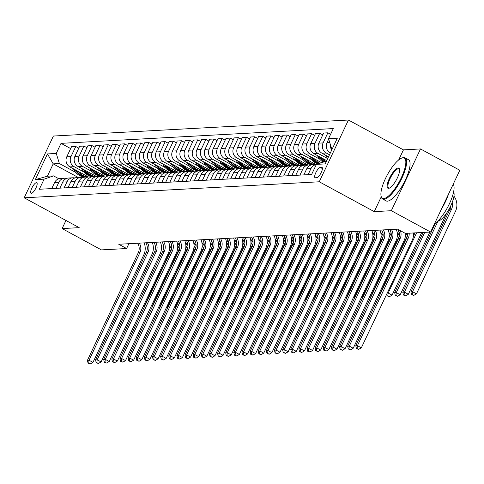 <?xml version="1.0" encoding="UTF-8"?>
<svg xmlns="http://www.w3.org/2000/svg" width="484" height="484" viewBox="0 0 484 484"><rect width="100%" height="100%" fill="white"/><g stroke="black" fill="none" stroke-linecap="round" stroke-linejoin="round"><path stroke-width="0.73" d="M31.375 193.346A6.002 1.809 -61.5 0 0 35.743 188.379A6.002 1.809 -61.5 0 0 36.766 182.728A6.002 1.809 -61.5 0 0 36.427 182.662A6.002 1.809 -61.5 0 0 32.059 187.629A6.002 1.809 -61.5 0 0 31.043 193.273A6.002 1.809 -61.5 0 0 31.375 193.346M348.444 120.026L53.391 136.04L24.2 197.799L319.252 181.784L348.444 120.026L403.438 149.877L398.683 159.938M381.253 196.806L374.247 211.635L391.326 210.709L420.517 148.945L403.438 149.877M420.517 148.945L459.8 170.265L430.609 232.03L391.326 210.709M430.609 232.03L405.392 233.397L397.539 229.132L118.755 244.263L126.608 248.528L128.883 243.712M321.703 167.343L320.275 167.416A5.814 1.748 -61.5 0 0 316.04 172.231A5.814 1.748 -61.5 0 0 315.054 177.701A5.814 1.748 -61.5 0 0 315.38 177.767L316.814 177.688A5.814 1.748 -61.5 0 0 321.043 172.879A5.814 1.748 -61.5 0 0 322.029 167.41A5.814 1.748 -61.5 0 0 321.703 167.343L322.265 167.645M332.345 148.721L331.667 148.757L328.539 138.672L333.313 128.575L61.032 143.349L70.658 148.576M328.539 138.672L337.318 138.194L325.169 163.901L316.385 164.379L326.506 161.075M78.281 177.483L53.204 163.87L47.365 176.224L53.549 175.892L44.105 179.153L39.331 189.256L311.611 174.476L316.385 164.379M44.105 179.153L35.326 179.631L47.474 153.924L56.259 153.452L61.032 143.349M65.951 220.462L62.115 228.575L101.398 249.895L126.608 248.528M62.115 228.575L79.195 227.649L24.2 197.799M374.247 211.635L319.252 181.784M53.549 175.892L58.83 178.753M332.193 149.042L331.667 148.757M330.366 152.908L330.13 152.781A7.502 7.03 -93.1 0 1 327.002 142.695L328.684 139.144M329.489 154.765L326.228 152.992A7.502 7.03 -93.1 0 1 323.1 142.907L327.874 132.81L330.608 134.292M328.521 156.762A14.345 13.449 -93.1 0 0 328.533 156.786L321.999 153.222A7.502 7.03 -93.1 0 1 318.871 143.137L323.645 133.04L327.874 132.81M327.662 158.625L318.097 153.434A7.502 7.03 -93.1 0 1 314.969 143.349L319.743 133.251L322.767 134.891M326.712 160.634L313.868 153.664A7.502 7.03 -93.1 0 1 310.74 143.579L315.514 133.481L319.743 133.251M319.706 159.163L309.966 153.876A7.502 7.03 -93.1 0 1 306.838 143.79L311.611 133.693L314.636 135.332M321.436 162.63L305.737 154.106A7.502 7.03 -93.1 0 1 302.609 144.02L307.382 133.917L311.611 133.693M311.575 159.605L301.834 154.317A7.502 7.03 -93.1 0 1 298.701 144.232L303.474 134.135L306.505 135.774M316.076 164.578L297.606 154.547A7.502 7.03 -93.1 0 1 294.472 144.462L299.245 134.358L303.474 134.135M303.438 160.047L293.697 154.759A7.502 7.03 -93.1 0 1 290.569 144.674L295.343 134.57L298.368 136.216M307.945 165.02L289.468 154.989A7.502 7.03 -93.1 0 1 286.34 144.904L291.114 134.8L295.343 134.57M295.307 160.488L285.566 155.201A7.502 7.03 -93.1 0 1 282.438 145.115L287.212 135.012L290.237 136.657M299.814 165.461L281.337 155.431A7.502 7.03 -93.1 0 1 278.209 145.345L282.983 135.242L287.212 135.012M287.175 160.93L277.435 155.642A7.502 7.03 -93.1 0 1 274.307 145.557L279.08 135.453L282.105 137.099M291.683 165.897L273.206 155.872A7.502 7.03 -93.1 0 1 270.078 145.787L274.851 135.683L279.08 135.453M279.044 161.372L269.304 156.084A7.502 7.03 -93.1 0 1 266.17 145.999L270.943 135.895L273.974 137.541M283.545 166.339L265.075 156.314A7.502 7.03 -93.1 0 1 261.941 146.228L266.714 136.125L270.943 135.895M270.913 161.813L261.166 156.526A7.502 7.03 -93.1 0 1 258.039 146.44L262.812 136.337L265.843 137.982M275.414 166.78L256.937 156.756A7.502 7.03 -93.1 0 1 253.81 146.664L258.583 136.567L262.812 136.337M262.776 162.255L253.035 156.967A7.502 7.03 -93.1 0 1 249.907 146.876L254.681 136.778L257.706 138.424M267.283 167.222L248.806 157.197A7.502 7.03 -93.1 0 1 245.678 147.106L250.452 137.008L254.681 136.778M254.644 162.697L244.904 157.409A7.502 7.03 -93.1 0 1 241.776 147.317L246.55 137.22L249.575 138.866M259.152 167.664L240.675 157.639A7.502 7.03 -93.1 0 1 237.547 147.547L242.321 137.45L246.55 137.22M246.513 163.138L236.773 157.851A7.502 7.03 -93.1 0 1 233.645 147.759L238.418 137.662L241.443 139.307M251.021 168.105L232.544 158.08A7.502 7.03 -93.1 0 1 229.416 147.989L234.189 137.892L238.418 137.662M238.382 163.58L228.636 158.292A7.502 7.03 -93.1 0 1 225.508 148.201L230.281 138.103L233.312 139.749M242.883 168.547L224.407 158.522A7.502 7.03 -93.1 0 1 221.279 148.431L226.052 138.333L230.281 138.103M230.245 164.022L220.504 158.734A7.502 7.03 -93.1 0 1 217.376 148.642L222.15 138.545L225.175 140.191M234.752 168.989L216.275 158.964A7.502 7.03 -93.1 0 1 213.148 148.872L217.921 138.775L222.15 138.545M222.114 164.463L212.373 159.175A7.502 7.03 -93.1 0 1 209.245 149.084L214.019 138.987L217.044 140.632M226.621 169.43L208.144 159.405A7.502 7.03 -93.1 0 1 205.016 149.314L209.79 139.217L214.019 138.987M213.982 164.905L204.242 159.617A7.502 7.03 -93.1 0 1 201.114 149.526L205.888 139.428L208.913 141.074M218.49 169.872L200.013 159.847A7.502 7.03 -93.1 0 1 196.885 149.756L201.659 139.658L205.888 139.428M205.851 165.346L196.111 160.059A7.502 7.03 -93.1 0 1 192.977 149.967L197.75 139.87L200.781 141.516M210.352 170.314L191.882 160.289A7.502 7.03 -93.1 0 1 188.748 150.197L193.521 140.1L197.75 139.87M197.714 165.788L187.974 160.5A7.502 7.03 -93.1 0 1 184.846 150.409L189.619 140.312L192.644 141.957M202.221 170.755L183.745 160.73A7.502 7.03 -93.1 0 1 180.617 150.639L185.39 140.542L189.619 140.312M189.583 166.224L179.842 160.942A7.502 7.03 -93.1 0 1 176.714 150.851L181.488 140.753L184.513 142.393M194.09 171.197L175.613 161.172A7.502 7.03 -93.1 0 1 172.486 151.081L177.259 140.983L181.488 140.753M181.452 166.665L171.711 161.384A7.502 7.03 -93.1 0 1 168.583 151.292L173.357 141.195L176.382 142.834M185.959 171.638L167.482 161.608A7.502 7.03 -93.1 0 1 164.354 151.522L169.128 141.425L173.357 141.195M173.32 167.107L163.58 161.825A7.502 7.03 -93.1 0 1 160.446 151.734L165.219 141.637L168.251 143.276M177.822 172.08L159.351 162.049A7.502 7.03 -93.1 0 1 156.217 151.964L160.99 141.866L165.219 141.637M165.189 167.549L155.443 162.261A7.502 7.03 -93.1 0 1 152.315 152.176L157.088 142.078L160.119 143.718M169.69 172.522L151.214 162.491A7.502 7.03 -93.1 0 1 148.086 152.406L152.859 142.308L157.088 142.078M157.052 167.99L147.311 162.703A7.502 7.03 -93.1 0 1 144.184 152.617L148.957 142.52L151.982 144.159M161.559 172.963L143.082 162.933A7.502 7.03 -93.1 0 1 139.955 152.847L144.728 142.75L148.957 142.52M148.921 168.432L139.18 163.144A7.502 7.03 -93.1 0 1 136.052 153.059L140.826 142.962L143.851 144.601M153.428 173.405L134.951 163.374A7.502 7.03 -93.1 0 1 131.823 153.289L136.597 143.191L140.826 142.962M140.79 168.874L131.049 163.586A7.502 7.03 -93.1 0 1 127.921 153.501L132.695 143.403L135.72 145.043M145.297 173.847L126.82 163.816A7.502 7.03 -93.1 0 1 123.692 153.73L128.466 143.633L132.695 143.403M132.658 169.315L122.912 164.028A7.502 7.03 -93.1 0 1 119.784 153.942L124.557 143.845L127.588 145.484M137.16 174.288L118.683 164.257A7.502 7.03 -93.1 0 1 115.555 154.172L120.328 144.075L124.557 143.845M124.521 169.757L114.781 164.469A7.502 7.03 -93.1 0 1 111.653 154.384L116.426 144.286L119.451 145.926M129.028 174.73L110.552 164.699A7.502 7.03 -93.1 0 1 107.424 154.614L112.197 144.516L116.426 144.286M116.39 170.199L106.649 164.911A7.502 7.03 -93.1 0 1 103.522 154.826L108.295 144.728L111.32 146.368M120.897 175.172L102.42 165.141A7.502 7.03 -93.1 0 1 99.293 155.055L104.066 144.958L108.295 144.728M108.259 170.64L98.518 165.353A7.502 7.03 -93.1 0 1 95.39 155.267L100.164 145.17L103.189 146.809M112.766 175.613L94.289 165.582A7.502 7.03 -93.1 0 1 91.161 155.497L95.935 145.394L100.164 145.17M100.127 171.082L90.387 165.794A7.502 7.03 -93.1 0 1 87.253 155.709L92.027 145.605L95.058 147.251M104.629 176.055L86.158 166.024A7.502 7.03 -93.1 0 1 83.024 155.939L87.798 145.835L92.027 145.605M91.99 171.524L82.25 166.236A7.502 7.03 -93.1 0 1 79.122 156.151L83.895 146.047L86.92 147.693M96.498 176.497L78.021 166.466A7.502 7.03 -93.1 0 1 74.893 156.38L79.666 146.277L83.895 146.047M83.859 171.965L74.119 166.678A7.502 7.03 -93.1 0 1 70.991 156.592L75.764 146.489L78.789 148.134M88.366 176.932L69.89 166.907A7.502 7.03 -93.1 0 1 66.762 156.822L71.535 146.719L75.764 146.489M75.728 172.407L59.387 163.538L53.204 163.87L47.474 153.924M331.709 150.064A7.502 7.03 -93.1 0 1 330.524 145.067M308.09 174.67L310.952 168.613A7.502 7.03 -93.1 0 1 316.288 164.584M303.861 174.893L306.723 168.843A7.502 7.03 -93.1 0 1 312.597 164.766L316.3 164.566M299.953 175.105L302.815 169.055A7.502 7.03 -93.1 0 1 308.695 164.977A7.502 7.03 -93.1 0 1 310.661 165.165M295.724 175.335L298.586 169.285A7.502 7.03 -93.1 0 1 304.466 165.207L308.695 164.977M291.822 175.547L294.683 169.497A7.502 7.03 -93.1 0 1 300.564 165.419A7.502 7.03 -93.1 0 1 302.53 165.607M287.593 175.777L290.454 169.727A7.502 7.03 -93.1 0 1 296.335 165.649L300.564 165.419M283.691 175.988L286.552 169.938A7.502 7.03 -93.1 0 1 292.433 165.861A7.502 7.03 -93.1 0 1 294.399 166.048M279.462 176.218L282.323 170.168A7.502 7.03 -93.1 0 1 288.204 166.091L292.433 165.861M275.559 176.43L278.421 170.38A7.502 7.03 -93.1 0 1 284.296 166.302A7.502 7.03 -93.1 0 1 286.268 166.49M271.33 176.66L274.192 170.61A7.502 7.03 -93.1 0 1 280.067 166.532L284.296 166.302M267.422 176.872L270.284 170.822A7.502 7.03 -93.1 0 1 276.164 166.744A7.502 7.03 -93.1 0 1 278.131 166.932M263.193 177.102L266.055 171.046A7.502 7.03 -93.1 0 1 271.935 166.974L276.164 166.744M259.291 177.313L262.153 171.257A7.502 7.03 -93.1 0 1 268.033 167.186A7.502 7.03 -93.1 0 1 269.999 167.373M255.062 177.543L257.924 171.487A7.502 7.03 -93.1 0 1 263.804 167.416L268.033 167.186M251.16 177.755L254.021 171.699A7.502 7.03 -93.1 0 1 259.902 167.627A7.502 7.03 -93.1 0 1 261.868 167.815M246.931 177.985L249.792 171.929A7.502 7.03 -93.1 0 1 255.673 167.857L259.902 167.627M243.028 178.197L245.89 172.141A7.502 7.03 -93.1 0 1 251.765 168.069A7.502 7.03 -93.1 0 1 253.737 168.257M238.8 178.427L241.661 172.371A7.502 7.03 -93.1 0 1 247.536 168.293L251.765 168.069M234.891 178.638L237.759 172.582A7.502 7.03 -93.1 0 1 243.633 168.511A7.502 7.03 -93.1 0 1 245.6 168.698M230.662 178.868L233.53 172.812A7.502 7.03 -93.1 0 1 239.405 168.734L243.633 168.511M226.76 179.08L229.622 173.024A7.502 7.03 -93.1 0 1 235.502 168.946A7.502 7.03 -93.1 0 1 237.469 169.14M222.531 179.31L225.393 173.254A7.502 7.03 -93.1 0 1 231.273 169.176L235.502 168.946M218.629 179.522L221.49 173.466A7.502 7.03 -93.1 0 1 227.371 169.388A7.502 7.03 -93.1 0 1 229.337 169.582M214.4 179.752L217.262 173.696A7.502 7.03 -93.1 0 1 223.142 169.618L227.371 169.388M210.498 179.963L213.359 173.907A7.502 7.03 -93.1 0 1 219.24 169.83A7.502 7.03 -93.1 0 1 221.206 170.023M206.269 180.193L209.13 174.137A7.502 7.03 -93.1 0 1 215.011 170.059L219.24 169.83M202.366 180.405L205.228 174.349A7.502 7.03 -93.1 0 1 211.103 170.271A7.502 7.03 -93.1 0 1 213.075 170.465M198.137 180.635L200.999 174.579A7.502 7.03 -93.1 0 1 206.874 170.501L211.103 170.271M194.229 180.847L197.091 174.791A7.502 7.03 -93.1 0 1 202.971 170.713A7.502 7.03 -93.1 0 1 204.938 170.906M190 181.077L192.862 175.02A7.502 7.03 -93.1 0 1 198.743 170.943L202.971 170.713M186.098 181.288L188.96 175.232A7.502 7.03 -93.1 0 1 194.84 171.154A7.502 7.03 -93.1 0 1 196.806 171.348M181.869 181.518L184.731 175.462A7.502 7.03 -93.1 0 1 190.611 171.384L194.84 171.154M177.967 181.73L180.828 175.674A7.502 7.03 -93.1 0 1 186.709 171.596A7.502 7.03 -93.1 0 1 188.675 171.79M173.738 181.96L176.599 175.904A7.502 7.03 -93.1 0 1 182.48 171.826L186.709 171.596M169.836 182.172L172.697 176.115A7.502 7.03 -93.1 0 1 178.572 172.038A7.502 7.03 -93.1 0 1 180.544 172.225M165.607 182.401L168.468 176.345A7.502 7.03 -93.1 0 1 174.343 172.268L178.572 172.038M161.698 182.613L164.56 176.557A7.502 7.03 -93.1 0 1 170.441 172.479A7.502 7.03 -93.1 0 1 172.407 172.667M157.469 182.843L160.331 176.787A7.502 7.03 -93.1 0 1 166.212 172.709L170.441 172.479M153.567 183.055L156.429 176.999A7.502 7.03 -93.1 0 1 162.309 172.921A7.502 7.03 -93.1 0 1 164.276 173.109M149.338 183.285L152.2 177.229A7.502 7.03 -93.1 0 1 158.08 173.151L162.309 172.921M145.436 183.496L148.298 177.44A7.502 7.03 -93.1 0 1 154.178 173.363A7.502 7.03 -93.1 0 1 156.144 173.55M141.207 183.726L144.069 177.67A7.502 7.03 -93.1 0 1 149.949 173.593L154.178 173.363M137.305 183.938L140.166 177.882A7.502 7.03 -93.1 0 1 146.041 173.804A7.502 7.03 -93.1 0 1 148.013 173.992M133.076 184.168L135.937 178.112A7.502 7.03 -93.1 0 1 141.812 174.034L146.041 173.804M129.167 184.38L132.035 178.324A7.502 7.03 -93.1 0 1 137.91 174.246A7.502 7.03 -93.1 0 1 139.876 174.434M124.939 184.61L127.806 178.554A7.502 7.03 -93.1 0 1 133.681 174.476L137.91 174.246M121.036 184.821L123.898 178.765A7.502 7.03 -93.1 0 1 129.779 174.688A7.502 7.03 -93.1 0 1 131.745 174.875M116.807 185.051L119.669 178.995A7.502 7.03 -93.1 0 1 125.55 174.918L129.779 174.688M112.905 185.263L115.767 179.207A7.502 7.03 -93.1 0 1 121.647 175.129A7.502 7.03 -93.1 0 1 123.614 175.317M108.676 185.493L111.538 179.437A7.502 7.03 -93.1 0 1 117.418 175.359L121.647 175.129M104.774 185.705L107.636 179.649A7.502 7.03 -93.1 0 1 113.516 175.571A7.502 7.03 -93.1 0 1 115.482 175.759M100.545 185.929L103.407 179.879A7.502 7.03 -93.1 0 1 109.287 175.801L113.516 175.571M96.643 186.146L99.504 180.09A7.502 7.03 -93.1 0 1 105.379 176.013A7.502 7.03 -93.1 0 1 107.351 176.2M92.414 186.37L95.275 180.32A7.502 7.03 -93.1 0 1 101.15 176.243L105.379 176.013M88.505 186.582L91.367 180.532A7.502 7.03 -93.1 0 1 97.248 176.454A7.502 7.03 -93.1 0 1 99.214 176.642M84.276 186.812L87.138 180.762A7.502 7.03 -93.1 0 1 93.019 176.684L97.248 176.454M80.374 187.024L83.236 180.974A7.502 7.03 -93.1 0 1 89.117 176.896A7.502 7.03 -93.1 0 1 91.083 177.083M76.145 187.254L79.007 181.204A7.502 7.03 -93.1 0 1 84.888 177.126L89.117 176.896M72.243 187.465L75.105 181.415A7.502 7.03 -93.1 0 1 80.985 177.338A7.502 7.03 -93.1 0 1 82.952 177.525M68.014 187.695L70.876 181.645A7.502 7.03 -93.1 0 1 76.756 177.567L80.985 177.338M64.112 187.907L66.974 181.857A7.502 7.03 -93.1 0 1 72.848 177.779A7.502 7.03 -93.1 0 1 74.82 177.967M59.883 188.137L62.745 182.081A7.502 7.03 -93.1 0 1 68.619 178.009L72.848 177.779M55.975 188.349L58.836 182.293A7.502 7.03 -93.1 0 1 64.717 178.221A7.502 7.03 -93.1 0 1 66.683 178.408M56.259 153.452L59.387 163.538M51.746 188.578L54.607 182.522A7.502 7.03 -93.1 0 1 60.488 178.451L64.717 178.221M35.326 179.631L47.365 176.224M409.18 233.191A9.371 8.791 -93.1 0 1 408.272 238.104L357.416 345.685L361.342 347.814L412.199 240.233A14.06 13.183 86.9 0 0 413.566 232.955M407.552 233.282A9.371 8.791 -93.1 0 1 406.645 238.195L355.788 345.77L357.416 345.685L357.083 348.522L356.43 348.553L358.65 349.375L357.083 348.522M358.65 349.375L361.342 347.814M355.788 345.77L356.43 348.553M452.189 202.506A9.371 8.791 -93.1 0 1 451.566 209.167L412.549 291.707L416.476 293.842L455.492 211.296A14.06 13.183 86.9 0 0 453.974 196.153M450.858 205.627A9.371 8.791 -93.1 0 1 449.939 209.251L410.922 291.798L412.549 291.707L412.211 294.544L411.563 294.581L413.784 295.397L412.211 294.544M413.784 295.397L416.476 293.842M410.922 291.798L411.563 294.581M400.371 230.668A9.371 8.791 -93.1 0 1 400.135 238.545L349.285 346.127L353.211 348.256L404.067 240.675A14.06 13.183 86.9 0 0 405.435 233.397M398.096 229.434A9.371 8.791 -93.1 0 1 398.514 238.63L347.657 346.211L349.285 346.127L348.946 348.964L348.298 348.994L350.519 349.811L348.946 348.964M350.519 349.811L353.211 348.256M347.657 346.211L348.298 348.994M391.393 229.464A9.371 8.791 -93.1 0 1 392.004 238.987L341.153 346.568L345.08 348.698L395.93 241.117A14.06 13.183 86.9 0 0 396.239 229.204M389.765 229.555A9.371 8.791 -93.1 0 1 390.376 239.072L339.526 346.653L341.153 346.568L340.815 349.4L340.167 349.436L342.388 350.253L340.815 349.4M342.388 350.253L345.08 348.698M339.526 346.653L340.167 349.436M383.261 229.906A9.371 8.791 -93.1 0 1 383.873 239.429L333.016 347.01L336.949 349.139L387.799 241.558A14.06 13.183 86.9 0 0 388.108 229.646M381.634 229.997A9.371 8.791 -93.1 0 1 382.245 239.513L331.395 347.095L333.016 347.01L332.683 349.841L332.03 349.878L334.256 350.694L332.683 349.841M334.256 350.694L336.949 349.139M331.395 347.095L332.03 349.878M435.431 223.184L402.791 292.239L404.412 292.148L408.345 294.284L446.956 212.591M437.978 221.146L404.412 292.148L404.079 294.986L403.426 295.022L405.652 295.839L404.079 294.986M405.652 295.839L408.345 294.284M402.791 292.239L403.426 295.022M325.55 155.152L326.137 156.235A14.345 13.449 86.9 0 0 327.698 158.552M327.353 156.126L327.372 156.169A14.345 13.449 86.9 0 0 328.194 157.506M423.131 232.435L394.654 292.681L396.281 292.59L400.207 294.72L429.828 232.072M424.758 232.344L396.281 292.59L395.948 295.428L395.295 295.464L397.515 296.281L395.948 295.428M397.515 296.281L400.207 294.72M394.654 292.681L395.295 295.464M317.419 155.594L318.006 156.677A14.345 13.449 86.9 0 0 323.1 162.055M322.411 158.304A14.345 13.449 86.9 0 0 325.411 161.257M319.222 156.568L319.24 156.61A14.345 13.449 86.9 0 0 323.965 161.759M324.516 161.565A14.345 13.449 -93.1 0 1 320.39 157.203M415 232.877L413.427 236.204M387.218 293.08L388.15 293.032L392.076 295.161L421.691 232.514M416.627 232.786L388.15 293.032L387.817 295.869L387.164 295.906L389.384 296.722L387.817 295.869M389.384 296.722L392.076 295.161M386.746 294.084L387.164 295.906M375.124 230.348A9.371 8.791 -93.1 0 1 375.741 239.87L324.885 347.451L328.817 349.581L379.668 242A14.06 13.183 86.9 0 0 379.976 230.088M373.503 230.438A9.371 8.791 -93.1 0 1 374.114 239.955L323.258 347.536L324.885 347.451L324.552 350.283L323.899 350.319L326.125 351.136L324.552 350.283M326.125 351.136L328.817 349.581M323.258 347.536L323.899 350.319M309.288 156.036L309.875 157.118A14.345 13.449 86.9 0 0 317.976 163.828M314.279 158.746A14.345 13.449 86.9 0 0 319.882 163.168M311.091 157.01L311.109 157.052A14.345 13.449 86.9 0 0 318.672 163.586M319.131 163.429A14.345 13.449 -93.1 0 1 312.253 157.645M406.869 233.318L405.296 236.646M379.087 293.522L380.412 293.685M407.486 235.369L380.019 293.473L379.849 294.871M378.609 294.526L379.032 296.347M383.745 198.531A22.875 6.885 -61.5 0 0 401.309 177.731A22.875 6.885 -61.5 0 0 402.997 157.802A22.875 6.885 -61.5 0 0 401.817 158.05A22.875 6.885 -61.5 0 0 387.321 174.881A22.875 6.885 -61.5 0 0 381.108 196.202A22.875 6.885 -61.5 0 0 383.745 198.531M401.817 158.05L402.494 157.814A23.438 7.054 118.5 0 1 403.704 157.554A23.438 7.054 118.5 0 1 405.023 157.82A23.438 7.054 118.5 0 1 401.042 179.885A23.438 7.054 118.5 0 1 383.981 199.287A23.438 7.054 118.5 0 1 382.662 199.015A23.438 7.054 118.5 0 1 381.277 196.897L381.108 196.202M388.561 188.349A11.434 3.442 118.5 0 1 389.402 178.378A11.434 3.442 118.5 0 1 398.187 167.984A11.434 3.442 118.5 0 1 399.506 169.146A11.434 3.442 118.5 0 1 396.396 179.806A11.434 3.442 118.5 0 1 389.148 188.222A11.434 3.442 118.5 0 1 388.561 188.349M399.572 169.527A10.872 3.273 -61.5 0 0 399.028 168.862A10.872 3.273 -61.5 0 0 398.423 168.741A10.872 3.273 -61.5 0 0 390.503 177.737A10.872 3.273 -61.5 0 0 388.658 187.974A10.872 3.273 -61.5 0 0 389.269 188.101A10.872 3.273 -61.5 0 0 389.505 188.07M453.205 184.216A23.438 7.054 118.5 0 1 449.43 203.734A23.438 7.054 118.5 0 1 434.469 223.856M448.462 194.253A23.438 7.054 118.5 0 1 441.487 209.009M453.599 191.93A16.873 5.082 118.5 0 1 449.43 208.459A16.873 5.082 118.5 0 1 437.808 221.158A16.873 5.082 118.5 0 1 437.73 221.164M405.023 157.82L408.478 159.702A23.438 7.054 118.5 0 1 404.497 181.766A23.438 7.054 118.5 0 1 387.436 201.162A23.438 7.054 118.5 0 1 386.123 200.89L382.662 199.015M366.993 230.789A9.371 8.791 -93.1 0 1 367.604 240.312L316.754 347.893L320.68 350.023L371.537 242.442A14.06 13.183 86.9 0 0 371.845 230.529M365.366 230.88A9.371 8.791 -93.1 0 1 365.983 240.397L315.126 347.978L316.754 347.893L316.421 350.725L315.768 350.761L317.988 351.578L316.421 350.725M317.988 351.578L320.68 350.023M315.126 347.978L315.768 350.761M358.862 231.231A9.371 8.791 -93.1 0 1 359.473 240.754L308.623 348.335L312.549 350.464L363.399 242.883A14.06 13.183 86.9 0 0 363.708 230.971M357.234 231.322A9.371 8.791 -93.1 0 1 357.845 240.838L306.995 348.419L308.623 348.335L308.284 351.166L307.636 351.202L309.857 352.019L308.284 351.166M309.857 352.019L312.549 350.464M306.995 348.419L307.636 351.202M350.731 231.673A9.371 8.791 -93.1 0 1 351.342 241.195L300.491 348.776L304.418 350.906L355.268 243.325A14.06 13.183 86.9 0 0 355.577 231.412M349.103 231.763A9.371 8.791 -93.1 0 1 349.714 241.28L298.864 348.861L300.491 348.776L300.153 351.608L299.505 351.644L301.726 352.461L300.153 351.608M301.726 352.461L304.418 350.906M298.864 348.861L299.505 351.644M342.599 232.114A9.371 8.791 -93.1 0 1 343.21 241.637L292.354 349.212L296.287 351.348L347.137 243.767A14.06 13.183 86.9 0 0 347.445 231.854M340.972 232.205A9.371 8.791 -93.1 0 1 341.583 241.722L290.727 349.303L292.354 349.212L292.021 352.049L291.368 352.086L293.594 352.903L292.021 352.049M293.594 352.903L296.287 351.348M290.727 349.303L291.368 352.086M334.462 232.556A9.371 8.791 -93.1 0 1 335.079 242.079L284.223 349.654L288.149 351.789L339.006 244.208A14.06 13.183 86.9 0 0 339.314 232.296M332.841 232.647A9.371 8.791 -93.1 0 1 333.452 242.163L282.596 349.744L284.223 349.654L283.89 352.491L283.237 352.527L285.457 353.344L283.89 352.491M285.457 353.344L288.149 351.789M282.596 349.744L283.237 352.527M301.157 156.477L301.738 157.56A14.345 13.449 86.9 0 0 312.555 164.766M306.148 159.188A14.345 13.449 86.9 0 0 315.81 164.59M302.954 157.451L302.978 157.494A14.345 13.449 86.9 0 0 313.789 164.699M314.57 164.657A14.345 13.449 -93.1 0 1 304.121 158.087M399.276 232.61L397.164 237.087M370.95 293.963L372.281 294.127M399.348 235.811L371.881 293.915L371.718 295.313M370.478 294.968L370.901 296.789M293.02 156.919L293.606 158.002A14.345 13.449 86.9 0 0 304.424 165.207M298.011 159.629A14.345 13.449 86.9 0 0 307.679 165.032M294.823 157.893L294.847 157.935A14.345 13.449 86.9 0 0 305.658 165.141M306.439 165.098A14.345 13.449 -93.1 0 1 295.99 158.528M391.145 233.052L389.027 237.529M362.819 294.405L364.143 294.568M391.217 236.252L363.75 294.357L363.587 295.754M397.304 233.82L398.743 230.765M362.347 295.409L362.764 297.23M284.888 157.361L285.475 158.443A14.345 13.449 86.9 0 0 296.293 165.649M289.88 160.071A14.345 13.449 86.9 0 0 299.542 165.474M286.691 158.335L286.709 158.377A14.345 13.449 86.9 0 0 297.527 165.582M298.307 165.54A14.345 13.449 -93.1 0 1 287.859 158.97M383.013 233.494L380.896 237.971M354.687 294.847L356.012 295.01M383.086 236.694L355.619 294.798L355.456 296.196M389.166 234.262L390.612 231.207M354.215 295.851L354.633 297.672M276.757 157.802L277.344 158.885A14.345 13.449 86.9 0 0 288.161 166.091M281.748 160.506A14.345 13.449 86.9 0 0 291.41 165.915M278.56 158.776L278.578 158.819A14.345 13.449 86.9 0 0 289.396 166.024M290.176 165.982A14.345 13.449 -93.1 0 1 279.728 159.411M374.882 233.935L372.765 238.412M346.556 295.288L347.881 295.452M374.955 237.136L347.488 295.24L347.324 296.638M381.035 234.704L382.481 231.648M346.084 296.293L346.502 298.108M268.626 158.244L269.213 159.327A14.345 13.449 86.9 0 0 280.024 166.532M273.617 160.948A14.345 13.449 86.9 0 0 283.279 166.357M270.423 159.218L270.447 159.26A14.345 13.449 86.9 0 0 281.258 166.466M282.045 166.423A14.345 13.449 -93.1 0 1 271.591 159.853M366.745 234.377L364.634 238.854M338.419 295.73L339.75 295.893M366.818 237.577L339.357 295.682L339.187 297.073M372.904 235.145L374.35 232.09M337.947 296.728L338.37 298.549M326.331 232.998A9.371 8.791 -93.1 0 1 326.942 242.52L276.092 350.095L280.018 352.231L330.874 244.65A14.06 13.183 86.9 0 0 331.177 232.737M324.704 233.088A9.371 8.791 -93.1 0 1 325.315 242.605L274.464 350.186L276.092 350.095L275.753 352.933L275.106 352.969L277.326 353.786L275.753 352.933M277.326 353.786L280.018 352.231M274.464 350.186L275.106 352.969M260.489 158.685L261.076 159.768A14.345 13.449 86.9 0 0 271.893 166.974M265.486 161.39A14.345 13.449 86.9 0 0 275.148 166.798M262.292 159.659L262.316 159.702A14.345 13.449 86.9 0 0 273.127 166.907M273.908 166.865A14.345 13.449 -93.1 0 1 263.459 160.295M358.614 234.819L356.502 239.296M330.288 296.172L331.613 296.335M358.686 238.019L331.219 296.123L331.056 297.515M364.773 235.587L366.219 232.532M329.816 297.17L330.233 298.991M318.2 233.439A9.371 8.791 -93.1 0 1 318.811 242.962L267.961 350.537L271.887 352.673L322.737 245.092A14.06 13.183 86.9 0 0 323.046 233.173M316.572 233.53A9.371 8.791 -93.1 0 1 317.183 243.047L266.333 350.628L267.961 350.537L267.622 353.374L266.974 353.411L269.195 354.227L267.622 353.374M269.195 354.227L271.887 352.673M266.333 350.628L266.974 353.411M252.358 159.121L252.944 160.21A14.345 13.449 86.9 0 0 263.762 167.416M257.349 161.831A14.345 13.449 86.9 0 0 267.011 167.24M254.161 160.101L254.179 160.137A14.345 13.449 86.9 0 0 264.996 167.349M265.776 167.307A14.345 13.449 -93.1 0 1 255.328 160.736M350.483 235.26L348.365 239.731M322.156 296.613L323.481 296.777M350.555 238.461L323.088 296.565L322.925 297.956M356.641 236.029L358.081 232.973M321.685 297.612L322.102 299.433M310.069 233.881A9.371 8.791 -93.1 0 1 310.68 243.398L259.823 350.979L263.756 353.114L314.606 245.533A14.06 13.183 86.9 0 0 314.915 233.615M308.441 233.972A9.371 8.791 -93.1 0 1 309.052 243.488L258.202 351.069L259.823 350.979L259.491 353.816L258.837 353.852L261.064 354.669L259.491 353.816M261.064 354.669L263.756 353.114M258.202 351.069L258.837 353.852M244.226 159.563L244.813 160.652A14.345 13.449 86.9 0 0 255.631 167.857M249.218 162.273A14.345 13.449 86.9 0 0 258.879 167.682M246.029 160.543L246.047 160.579A14.345 13.449 86.9 0 0 256.865 167.791M257.645 167.748A14.345 13.449 -93.1 0 1 247.197 161.178M342.351 235.702L340.234 240.173M314.025 297.055L315.35 297.218M342.424 238.902L314.957 297.007L314.794 298.398M348.504 236.47L349.95 233.415M313.553 298.053L313.971 299.874M301.931 234.323A9.371 8.791 -93.1 0 1 302.548 243.839L251.692 351.42L255.619 353.556L306.475 245.975A14.06 13.183 86.9 0 0 306.783 234.056M300.31 234.407A9.371 8.791 -93.1 0 1 300.921 243.93L250.065 351.511L251.692 351.42L251.359 354.258L250.706 354.294L252.926 355.111L251.359 354.258M252.926 355.111L255.619 353.556M250.065 351.511L250.706 354.294M236.095 160.004L236.682 161.087A14.345 13.449 86.9 0 0 247.493 168.299M241.086 162.715A14.345 13.449 86.9 0 0 250.748 168.123M237.892 160.984L237.916 161.021A14.345 13.449 86.9 0 0 248.734 168.232M249.514 168.19A14.345 13.449 -93.1 0 1 239.06 161.62M334.214 236.144L332.103 240.615M305.894 297.497L307.219 297.66M334.287 239.344L306.826 297.448L306.656 298.84M340.373 236.912L341.819 233.857M305.416 298.495L305.84 300.316M293.8 234.764A9.371 8.791 -93.1 0 1 294.411 244.281L243.561 351.862L247.487 353.998L298.344 246.417A14.06 13.183 86.9 0 0 298.646 234.498M292.173 234.849A9.371 8.791 -93.1 0 1 292.79 244.372L241.933 351.953L243.561 351.862L243.228 354.699L242.575 354.736L244.795 355.552L243.228 354.699M244.795 355.552L247.487 353.998M241.933 351.953L242.575 354.736M227.964 160.446L228.545 161.529A14.345 13.449 86.9 0 0 239.362 168.741M232.955 163.156A14.345 13.449 86.9 0 0 242.617 168.565M229.761 161.426L229.785 161.462A14.345 13.449 86.9 0 0 240.596 168.674M241.377 168.632A14.345 13.449 -93.1 0 1 230.928 162.061M326.083 236.585L323.971 241.056M297.757 297.938L299.082 298.102M326.156 239.786L298.688 297.89L298.525 299.281M332.242 237.354L333.688 234.298M297.285 298.937L297.702 300.758M285.669 235.206A9.371 8.791 -93.1 0 1 286.28 244.722L235.43 352.304L239.356 354.439L290.206 246.858A14.06 13.183 86.9 0 0 290.515 234.94M284.041 235.291A9.371 8.791 -93.1 0 1 284.652 244.813L233.802 352.394L235.43 352.304L235.091 355.141L234.444 355.177L236.664 355.994L235.091 355.141M236.664 355.994L239.356 354.439M233.802 352.394L234.444 355.177M219.827 160.888L220.414 161.971A14.345 13.449 86.9 0 0 231.231 169.182M224.818 163.598A14.345 13.449 86.9 0 0 234.48 169.007M221.63 161.868L221.648 161.904A14.345 13.449 86.9 0 0 232.465 169.116M233.246 169.073A14.345 13.449 -93.1 0 1 222.797 162.503M317.952 237.027L315.834 241.498M289.626 298.38L290.951 298.543M318.024 240.227L290.557 298.332L290.394 299.723M324.111 237.795L325.55 234.74M289.154 299.378L289.571 301.199M277.538 235.647A9.371 8.791 -93.1 0 1 278.149 245.164L227.292 352.745L231.225 354.881L282.075 247.3A14.06 13.183 86.9 0 0 282.384 235.381M275.91 235.732A9.371 8.791 -93.1 0 1 276.521 245.255L225.671 352.836L227.292 352.745L226.96 355.583L226.312 355.619L228.533 356.436L226.96 355.583M228.533 356.436L231.225 354.881M225.671 352.836L226.312 355.619M269.406 236.089A9.371 8.791 -93.1 0 1 270.018 245.606L219.161 353.187L223.094 355.323L273.944 247.741A14.06 13.183 86.9 0 0 274.253 235.823M267.779 236.174A9.371 8.791 -93.1 0 1 268.39 245.697L217.534 353.278L219.161 353.187L218.828 356.024L218.175 356.061L220.401 356.877L218.828 356.024M220.401 356.877L223.094 355.323M217.534 353.278L218.175 356.061M261.269 236.531A9.371 8.791 -93.1 0 1 261.88 246.047L211.03 353.629L214.957 355.758L265.813 248.183A14.06 13.183 86.9 0 0 266.121 236.265M259.642 236.615A9.371 8.791 -93.1 0 1 260.259 246.138L209.403 353.719L211.03 353.629L210.697 356.466L210.044 356.502L212.264 357.319L210.697 356.466M212.264 357.319L214.957 355.758M209.403 353.719L210.044 356.502M253.138 236.972A9.371 8.791 -93.1 0 1 253.749 246.489L202.899 354.07L206.825 356.2L257.682 248.625A14.06 13.183 86.9 0 0 257.984 236.706M251.511 237.057A9.371 8.791 -93.1 0 1 252.122 246.58L201.271 354.161L202.899 354.07L202.56 356.908L201.913 356.944L204.133 357.761L202.56 356.908M204.133 357.761L206.825 356.2M201.271 354.161L201.913 356.944M245.007 237.414A9.371 8.791 -93.1 0 1 245.618 246.931L194.768 354.512L198.694 356.641L249.544 249.066A14.06 13.183 86.9 0 0 249.853 237.148M243.379 237.499A9.371 8.791 -93.1 0 1 243.99 247.022L193.14 354.603L194.768 354.512L194.429 357.349L193.781 357.386L196.002 358.202L194.429 357.349M196.002 358.202L198.694 356.641M193.14 354.603L193.781 357.386M236.876 237.856A9.371 8.791 -93.1 0 1 237.487 247.372L186.63 354.954L190.563 357.083L241.413 249.508A14.06 13.183 86.9 0 0 241.722 237.59M235.248 237.94A9.371 8.791 -93.1 0 1 235.859 247.463L185.003 355.044L186.63 354.954L186.298 357.791L185.644 357.827L187.871 358.644L186.298 357.791M187.871 358.644L190.563 357.083M185.003 355.044L185.644 357.827M228.738 238.297A9.371 8.791 -93.1 0 1 229.356 247.814L178.499 355.395L182.426 357.525L233.282 249.944A14.06 13.183 86.9 0 0 233.591 238.031M227.117 238.382A9.371 8.791 -93.1 0 1 227.728 247.905L176.872 355.486L178.499 355.395L178.166 358.233L177.513 358.269L179.733 359.086L178.166 358.233M179.733 359.086L182.426 357.525M176.872 355.486L177.513 358.269M220.607 238.733A9.371 8.791 -93.1 0 1 221.218 248.256L170.368 355.837L174.294 357.966L225.151 250.385A14.06 13.183 86.9 0 0 225.453 238.473M218.98 238.824A9.371 8.791 -93.1 0 1 219.591 248.346L168.741 355.921L170.368 355.837L170.029 358.674L169.382 358.704L171.602 359.527L170.029 358.674M171.602 359.527L174.294 357.966M168.741 355.921L169.382 358.704M212.476 239.175A9.371 8.791 -93.1 0 1 213.087 248.697L162.237 356.278L166.163 358.408L217.013 250.827A14.06 13.183 86.9 0 0 217.322 238.914M210.849 239.265A9.371 8.791 -93.1 0 1 211.46 248.788L160.609 356.363L162.237 356.278L161.898 359.116L161.251 359.146L163.471 359.969L161.898 359.116M163.471 359.969L166.163 358.408M160.609 356.363L161.251 359.146M204.345 239.616A9.371 8.791 -93.1 0 1 204.956 249.139L154.1 356.72L158.032 358.85L208.882 251.269A14.06 13.183 86.9 0 0 209.191 239.356M202.717 239.707A9.371 8.791 -93.1 0 1 203.328 249.23L152.478 356.805L154.1 356.72L153.767 359.558L153.113 359.588L155.34 360.411L153.767 359.558M155.34 360.411L158.032 358.85M152.478 356.805L153.113 359.588M196.208 240.058A9.371 8.791 -93.1 0 1 196.825 249.581L145.968 357.162L149.895 359.291L200.751 251.71A14.06 13.183 86.9 0 0 201.06 239.798M194.586 240.149A9.371 8.791 -93.1 0 1 195.197 249.665L144.341 357.246L145.968 357.162L145.636 359.999L144.982 360.029L147.203 360.852L145.636 359.999M147.203 360.852L149.895 359.291M144.341 357.246L144.982 360.029M188.076 240.5A9.371 8.791 -93.1 0 1 188.687 250.022L137.837 357.603L141.764 359.733L192.62 252.152A14.06 13.183 86.9 0 0 192.922 240.239M186.449 240.59A9.371 8.791 -93.1 0 1 187.066 250.107L136.21 357.688L137.837 357.603L137.504 360.441L136.851 360.471L139.071 361.288L137.504 360.441M139.071 361.288L141.764 359.733M136.21 357.688L136.851 360.471M179.945 240.941A9.371 8.791 -93.1 0 1 180.556 250.464L129.706 358.045L133.632 360.175L184.483 252.594A14.06 13.183 86.9 0 0 184.791 240.681M178.318 241.032A9.371 8.791 -93.1 0 1 178.929 250.549L128.078 358.13L129.706 358.045L129.367 360.876L128.72 360.913L130.94 361.729L129.367 360.876M130.94 361.729L133.632 360.175M128.078 358.13L128.72 360.913M171.814 241.383A9.371 8.791 -93.1 0 1 172.425 250.906L121.569 358.487L125.501 360.616L176.351 253.035A14.06 13.183 86.9 0 0 176.66 241.123M170.186 241.474A9.371 8.791 -93.1 0 1 170.798 250.99L119.947 358.571L121.569 358.487L121.236 361.318L120.589 361.354L122.809 362.171L121.236 361.318M122.809 362.171L125.501 360.616M119.947 358.571L120.589 361.354M163.683 241.825A9.371 8.791 -93.1 0 1 164.294 251.347L113.438 358.928L117.37 361.058L168.22 253.477A14.06 13.183 86.9 0 0 168.529 241.564M162.055 241.915A9.371 8.791 -93.1 0 1 162.666 251.432L111.81 359.013L113.438 358.928L113.105 361.76L112.451 361.796L114.678 362.613L113.105 361.76M114.678 362.613L117.37 361.058M111.81 359.013L112.451 361.796M155.546 242.266A9.371 8.791 -93.1 0 1 156.157 251.789L105.306 359.37L109.233 361.5L160.089 253.918A14.06 13.183 86.9 0 0 160.398 242.006M153.918 242.357A9.371 8.791 -93.1 0 1 154.535 251.874L103.679 359.455L105.306 359.37L104.974 362.201L104.32 362.238L106.54 363.054L104.974 362.201M106.54 363.054L109.233 361.5M103.679 359.455L104.32 362.238M147.414 242.708A9.371 8.791 -93.1 0 1 148.025 252.231L97.175 359.812L101.102 361.941L151.958 254.36A14.06 13.183 86.9 0 0 152.26 242.448M145.787 242.799A9.371 8.791 -93.1 0 1 146.398 252.315L95.548 359.896L97.175 359.812L96.836 362.643L96.189 362.679L98.409 363.496L96.836 362.643M98.409 363.496L101.102 361.941M95.548 359.896L96.189 362.679M139.283 243.149A9.371 8.791 -93.1 0 1 139.894 252.672L89.044 360.247L92.97 362.383L143.821 254.802A14.06 13.183 86.9 0 0 144.129 242.889M137.656 243.24A9.371 8.791 -93.1 0 1 138.267 252.757L87.416 360.338L89.044 360.247L88.705 363.085L88.058 363.121L90.278 363.938L88.705 363.085M90.278 363.938L92.97 362.383M87.416 360.338L88.058 363.121M211.696 161.329L212.282 162.412A14.345 13.449 86.9 0 0 223.1 169.624M216.687 164.04A14.345 13.449 86.9 0 0 226.349 169.448M213.498 162.309L213.517 162.346A14.345 13.449 86.9 0 0 224.334 169.557M225.114 169.515A14.345 13.449 -93.1 0 1 214.666 162.945M309.82 237.469L307.703 241.939M281.494 298.822L282.819 298.985M309.893 240.663L282.426 298.773L282.263 300.165M315.973 238.237L317.419 235.182M281.022 299.82L281.44 301.641M203.564 161.771L204.151 162.854A14.345 13.449 86.9 0 0 214.963 170.066M208.556 164.481A14.345 13.449 86.9 0 0 218.217 169.89M205.367 162.751L205.385 162.787A14.345 13.449 86.9 0 0 216.203 169.999M216.983 169.957A14.345 13.449 -93.1 0 1 206.529 163.386M301.689 237.91L299.572 242.381M273.363 299.263L274.688 299.427M301.762 241.105L274.295 299.209L274.125 300.606M307.842 238.679L309.288 235.623M272.885 300.262L273.309 302.083M195.433 162.213L196.014 163.296A14.345 13.449 86.9 0 0 206.831 170.507M200.424 164.923A14.345 13.449 86.9 0 0 210.086 170.332M197.23 163.193L197.254 163.229A14.345 13.449 86.9 0 0 208.066 170.441M208.846 170.398A14.345 13.449 -93.1 0 1 198.398 163.828M293.552 238.352L291.441 242.823M265.226 299.705L266.557 299.868M293.625 241.546L266.158 299.65L265.994 301.048M299.711 239.12L301.157 236.065M264.754 300.703L265.178 302.524M187.296 162.654L187.883 163.737A14.345 13.449 86.9 0 0 198.7 170.949M192.293 165.365A14.345 13.449 86.9 0 0 201.955 170.767M189.099 163.634L189.123 163.671A14.345 13.449 86.9 0 0 199.934 170.882M200.715 170.84A14.345 13.449 -93.1 0 1 190.266 164.264M285.421 238.793L283.303 243.264M257.095 300.147L258.42 300.31M285.493 241.988L258.026 300.092L257.863 301.49M291.58 239.562L293.026 236.507M256.623 301.145L257.04 302.966M179.165 163.096L179.752 164.179A14.345 13.449 86.9 0 0 190.569 171.39M184.156 165.806A14.345 13.449 86.9 0 0 193.818 171.209M180.968 164.076L180.986 164.112A14.345 13.449 86.9 0 0 191.803 171.324M192.584 171.282A14.345 13.449 -93.1 0 1 182.135 164.705M277.29 239.229L275.172 243.706M248.964 300.588L250.288 300.752M277.362 242.43L249.895 300.534L249.732 301.931M283.449 240.003L284.888 236.948M248.492 301.586L248.909 303.407M171.033 163.538L171.62 164.621A14.345 13.449 86.9 0 0 182.438 171.832M176.025 166.248A14.345 13.449 86.9 0 0 185.687 171.651M172.836 164.518L172.855 164.554A14.345 13.449 86.9 0 0 183.672 171.759M184.452 171.717A14.345 13.449 -93.1 0 1 174.004 165.147M269.158 239.671L267.041 244.148M240.832 301.03L242.157 301.193M269.231 242.871L241.764 300.975L241.601 302.373M275.311 240.445L276.757 237.39M240.36 302.028L240.778 303.849M162.902 163.979L163.489 165.062A14.345 13.449 86.9 0 0 174.3 172.274M167.894 166.69A14.345 13.449 86.9 0 0 177.555 172.092M164.699 164.959L164.723 164.996A14.345 13.449 86.9 0 0 175.535 172.201M176.321 172.159A14.345 13.449 -93.1 0 1 165.867 165.588M261.021 240.112L258.91 244.589M232.695 301.471L234.026 301.635M261.094 243.313L233.633 301.417L233.463 302.815M267.18 240.887L268.626 237.832M232.223 302.47L232.647 304.291M154.765 164.421L155.352 165.504A14.345 13.449 86.9 0 0 166.169 172.715M159.762 167.131A14.345 13.449 86.9 0 0 169.424 172.534M156.568 165.401L156.592 165.437A14.345 13.449 86.9 0 0 167.403 172.643M168.184 172.6A14.345 13.449 -93.1 0 1 157.736 166.03M252.89 240.554L250.779 245.031M224.564 301.913L225.889 302.077M252.963 243.754L225.496 301.859L225.332 303.256M259.049 241.328L260.495 238.273M224.092 302.911L224.509 304.732M146.634 164.862L147.221 165.945A14.345 13.449 86.9 0 0 158.038 173.151M151.625 167.573A14.345 13.449 86.9 0 0 161.287 172.976M148.437 165.843L148.455 165.879A14.345 13.449 86.9 0 0 159.272 173.084M160.053 173.042A14.345 13.449 -93.1 0 1 149.604 166.472M244.759 240.996L242.641 245.473M216.433 302.355L217.758 302.518M244.831 244.196L217.364 302.3L217.201 303.698M250.918 241.77L252.358 238.715M215.961 303.353L216.378 305.174M138.503 165.304L139.089 166.387A14.345 13.449 86.9 0 0 149.907 173.593M143.494 168.015A14.345 13.449 86.9 0 0 153.156 173.417M140.306 166.284L140.324 166.321A14.345 13.449 86.9 0 0 151.141 173.526M151.922 173.484A14.345 13.449 -93.1 0 1 141.473 166.913M236.628 241.437L234.51 245.914M208.302 302.796L209.626 302.954M236.7 244.638L209.233 302.742L209.07 304.14M242.78 242.212L244.226 239.15M207.83 303.795L208.247 305.616M130.371 165.746L130.958 166.829A14.345 13.449 86.9 0 0 141.77 174.034M135.363 168.456A14.345 13.449 86.9 0 0 145.025 173.859M132.168 166.72L132.192 166.762A14.345 13.449 86.9 0 0 143.01 173.968M143.79 173.925A14.345 13.449 -93.1 0 1 133.336 167.355M228.49 241.879L226.379 246.356M200.17 303.238L201.495 303.395M228.563 245.079L201.102 303.184L200.933 304.581M234.649 242.653L236.095 239.592M199.692 304.236L200.116 306.057M122.24 166.187L122.821 167.27A14.345 13.449 86.9 0 0 133.638 174.476M127.231 168.898A14.345 13.449 86.9 0 0 136.893 174.3M124.037 167.161L124.061 167.204A14.345 13.449 86.9 0 0 134.873 174.409M135.653 174.367A14.345 13.449 -93.1 0 1 125.205 167.797M220.359 242.321L218.248 246.798M192.033 303.674L193.358 303.837M220.432 245.521L192.965 303.625L192.801 305.023M226.518 243.095L227.964 240.034M191.561 304.678L191.979 306.499M114.103 166.629L114.69 167.712A14.345 13.449 86.9 0 0 125.507 174.918M119.094 169.339A14.345 13.449 86.9 0 0 128.756 174.742M115.906 167.603L115.924 167.645A14.345 13.449 86.9 0 0 126.741 174.851M127.522 174.809A14.345 13.449 -93.1 0 1 117.074 168.238M212.228 242.762L210.11 247.239M183.902 304.115L185.227 304.279M212.301 245.963L184.834 304.067L184.67 305.464M218.387 243.531L219.827 240.475M183.43 305.12L183.847 306.941M105.972 167.071L106.559 168.154A14.345 13.449 86.9 0 0 117.376 175.359M110.963 169.781A14.345 13.449 86.9 0 0 120.625 175.184M107.775 168.045L107.793 168.087A14.345 13.449 86.9 0 0 118.61 175.293M119.391 175.25A14.345 13.449 -93.1 0 1 108.942 168.68M204.097 243.204L201.979 247.681M175.771 304.557L177.096 304.72M204.169 246.404L176.702 304.509L176.539 305.906M210.25 243.972L211.696 240.917M175.299 305.561L175.716 307.382M97.841 167.512L98.427 168.595A14.345 13.449 86.9 0 0 109.245 175.801M102.832 170.223A14.345 13.449 86.9 0 0 112.494 175.625M99.643 168.486L99.662 168.529A14.345 13.449 86.9 0 0 110.479 175.734M111.26 175.692A14.345 13.449 -93.1 0 1 100.805 169.122M195.966 243.646L193.848 248.123M167.639 304.999L168.964 305.162M196.038 246.846L168.571 304.95L168.402 306.348M202.118 244.414L203.564 241.359M167.168 306.003L167.585 307.824M89.709 167.954L90.29 169.037A14.345 13.449 86.9 0 0 101.108 176.243M94.701 170.664A14.345 13.449 86.9 0 0 104.362 176.067M91.506 168.928L91.53 168.97A14.345 13.449 86.9 0 0 102.342 176.176M103.122 176.134A14.345 13.449 -93.1 0 1 92.674 169.563M187.828 244.087L185.717 248.564M159.502 305.44L160.833 305.604M187.901 247.288L160.44 305.392L160.271 306.789M193.987 244.856L195.433 241.8M159.03 306.445L159.454 308.266M81.572 168.396L82.159 169.479A14.345 13.449 86.9 0 0 92.976 176.684M86.569 171.106A14.345 13.449 86.9 0 0 96.231 176.509M83.375 169.37L83.399 169.412A14.345 13.449 86.9 0 0 94.211 176.618M94.991 176.575A14.345 13.449 -93.1 0 1 84.543 170.005M179.697 244.529L177.58 249.006M151.371 305.882L152.696 306.045M179.77 247.729L152.303 305.834L152.139 307.231M185.856 245.297L187.302 242.242M150.899 306.886L151.317 308.707M73.441 168.837L74.028 169.92A14.345 13.449 86.9 0 0 84.845 177.126M78.432 171.542A14.345 13.449 86.9 0 0 88.094 176.95M75.244 169.811L75.262 169.854A14.345 13.449 86.9 0 0 86.079 177.059M86.86 177.017A14.345 13.449 -93.1 0 1 76.411 170.447M171.566 244.971L169.448 249.448M143.24 306.324L144.565 306.487M171.638 248.171L144.172 306.275L144.008 307.673M177.725 245.739L179.165 242.684M142.768 307.328L143.185 309.143M330.13 152.781L330.433 152.769M321.999 153.222L326.228 152.992M313.868 153.664L318.097 153.434M305.737 154.106L309.966 153.876M297.606 154.547L301.834 154.317M289.468 154.989L293.697 154.759M281.337 155.431L285.566 155.201M273.206 155.872L277.435 155.642M265.075 156.314L269.304 156.084M256.937 156.756L261.166 156.526M248.806 157.197L253.035 156.967M240.675 157.639L244.904 157.409M232.544 158.08L236.773 157.851M224.407 158.522L228.636 158.292M216.275 158.964L220.504 158.734M208.144 159.405L212.373 159.175M200.013 159.847L204.242 159.617M191.882 160.289L196.111 160.059M183.745 160.73L187.974 160.5M175.613 161.172L179.842 160.942M167.482 161.608L171.711 161.384M159.351 162.049L163.58 161.825M151.214 162.491L155.443 162.261M143.082 162.933L147.311 162.703M134.951 163.374L139.18 163.144M126.82 163.816L131.049 163.586M118.683 164.257L122.912 164.028M110.552 164.699L114.781 164.469M102.42 165.141L106.649 164.911M94.289 165.582L98.518 165.353M86.158 166.024L90.387 165.794M78.021 166.466L82.25 166.236M69.89 166.907L74.119 166.678M327.002 142.695L329.737 142.544M306.723 168.843L310.952 168.613M318.871 143.137L323.1 142.907M298.586 169.285L302.815 169.055M310.74 143.579L314.969 143.349M290.454 169.727L294.683 169.497M302.609 144.02L306.838 143.79M282.323 170.168L286.552 169.938M294.472 144.462L298.701 144.232M274.192 170.61L278.421 170.38M286.34 144.904L290.569 144.674M266.055 171.046L270.284 170.822M278.209 145.345L282.438 145.115M257.924 171.487L262.153 171.257M270.078 145.787L274.307 145.557M249.792 171.929L254.021 171.699M261.941 146.228L266.17 145.999M241.661 172.371L245.89 172.141M253.81 146.664L258.039 146.44M233.53 172.812L237.759 172.582M245.678 147.106L249.907 146.876M225.393 173.254L229.622 173.024M237.547 147.547L241.776 147.317M217.262 173.696L221.49 173.466M229.416 147.989L233.645 147.759M209.13 174.137L213.359 173.907M221.279 148.431L225.508 148.201M200.999 174.579L205.228 174.349M213.148 148.872L217.376 148.642M192.862 175.02L197.091 174.791M205.016 149.314L209.245 149.084M184.731 175.462L188.96 175.232M196.885 149.756L201.114 149.526M176.599 175.904L180.828 175.674M188.748 150.197L192.977 149.967M168.468 176.345L172.697 176.115M180.617 150.639L184.846 150.409M160.331 176.787L164.56 176.557M172.486 151.081L176.714 150.851M152.2 177.229L156.429 176.999M164.354 151.522L168.583 151.292M144.069 177.67L148.298 177.44M156.217 151.964L160.446 151.734M135.937 178.112L140.166 177.882M148.086 152.406L152.315 152.176M127.806 178.554L132.035 178.324M139.955 152.847L144.184 152.617M119.669 178.995L123.898 178.765M131.823 153.289L136.052 153.059M111.538 179.437L115.767 179.207M123.692 153.73L127.921 153.501M103.407 179.879L107.636 179.649M115.555 154.172L119.784 153.942M95.275 180.32L99.504 180.09M107.424 154.614L111.653 154.384M87.138 180.762L91.367 180.532M99.293 155.055L103.522 154.826M79.007 181.204L83.236 180.974M91.161 155.497L95.39 155.267M70.876 181.645L75.105 181.415M83.024 155.939L87.253 155.709M62.745 182.081L66.974 181.857M74.893 156.38L79.122 156.151M54.607 182.522L58.836 182.293M66.762 156.822L70.991 156.592M322.429 168.589L320.275 167.416M408.272 238.104L406.645 238.195M451.566 209.167L449.939 209.251M400.135 238.545L398.514 238.63M392.004 238.987L390.376 239.072M383.873 239.429L382.245 239.513M327.372 156.169L326.137 156.235M319.24 156.61L318.006 156.677M375.741 239.87L374.114 239.955M311.109 157.052L309.875 157.118M367.604 240.312L365.983 240.397M359.473 240.754L357.845 240.838M351.342 241.195L349.714 241.28M343.21 241.637L341.583 241.722M335.079 242.079L333.452 242.163M302.978 157.494L301.738 157.56M294.847 157.935L293.606 158.002M286.709 158.377L285.475 158.443M278.578 158.819L277.344 158.885M270.447 159.26L269.213 159.327M326.942 242.52L325.315 242.605M262.316 159.702L261.076 159.768M318.811 242.962L317.183 243.047M254.179 160.137L252.944 160.21M310.68 243.398L309.052 243.488M246.047 160.579L244.813 160.652M302.548 243.839L300.921 243.93M237.916 161.021L236.682 161.087M294.411 244.281L292.79 244.372M229.785 161.462L228.545 161.529M286.28 244.722L284.652 244.813M221.648 161.904L220.414 161.971M278.149 245.164L276.521 245.255M270.018 245.606L268.39 245.697M261.88 246.047L260.259 246.138M253.749 246.489L252.122 246.58M245.618 246.931L243.99 247.022M237.487 247.372L235.859 247.463M229.356 247.814L227.728 247.905M221.218 248.256L219.591 248.346M213.087 248.697L211.46 248.788M204.956 249.139L203.328 249.23M196.825 249.581L195.197 249.665M188.687 250.022L187.066 250.107M180.556 250.464L178.929 250.549M172.425 250.906L170.798 250.99M164.294 251.347L162.666 251.432M156.157 251.789L154.535 251.874M148.025 252.231L146.398 252.315M139.894 252.672L138.267 252.757M213.517 162.346L212.282 162.412M205.385 162.787L204.151 162.854M197.254 163.229L196.014 163.296M189.123 163.671L187.883 163.737M180.986 164.112L179.752 164.179M172.855 164.554L171.62 164.621M164.723 164.996L163.489 165.062M156.592 165.437L155.352 165.504M148.455 165.879L147.221 165.945M140.324 166.321L139.089 166.387M132.192 166.762L130.958 166.829M124.061 167.204L122.821 167.27M115.924 167.645L114.69 167.712M107.793 168.087L106.559 168.154M99.662 168.529L98.427 168.595M91.53 168.97L90.29 169.037M83.399 169.412L82.159 169.479M75.262 169.854L74.028 169.92"/></g></svg>
